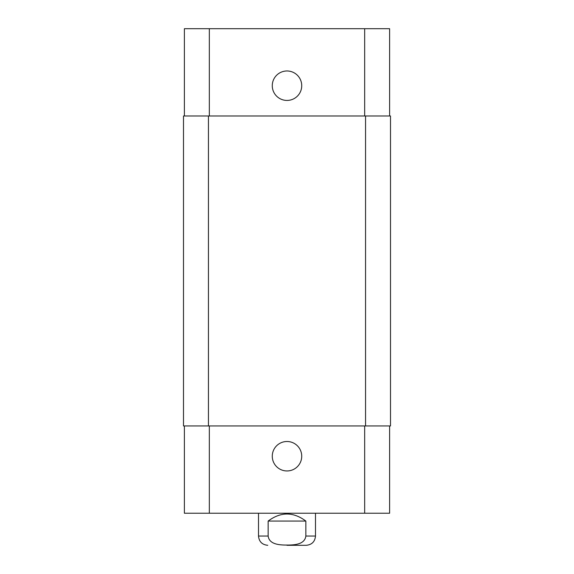 <?xml version="1.0" encoding="UTF-8"?>
<svg xmlns="http://www.w3.org/2000/svg" width="574" height="574" viewBox="0 0 574 574"><rect width="100%" height="100%" fill="white"/><g stroke="black" fill="none" stroke-linecap="round" stroke-linejoin="round"><path stroke-width="0.86" d="M287 545.3L306.236 545.3L287 545.3M305.856 521.07L305.856 536.037C304.737 544.719 293.866 545.063 287 545.049C280.134 545.063 269.263 544.719 268.144 536.037L268.144 521.07L305.856 521.07C293.285 511.671 280.715 511.671 268.144 521.07M272.27 456.23A14.73 14.73 0 0 1 294.362 443.472A14.73 14.73 0 0 1 294.362 468.987A14.73 14.73 0 0 1 272.27 456.23M272.27 85.705A14.73 14.73 0 0 1 294.362 72.948A14.73 14.73 0 0 1 294.362 98.463A14.73 14.73 0 0 1 272.27 85.705M389.61 115.991L389.61 28.7L184.39 28.7L184.39 115.991M389.61 425.951L389.61 513.235L184.39 513.235L184.39 425.951M365.559 425.951L390.499 425.951L390.499 115.991L183.501 115.991L183.501 425.951L365.559 425.951L365.559 115.991M390.499 425.951L390.499 115.991M268.144 536.037L258.501 536.037C259.046 541.662 262.131 544.748 267.764 545.3M315.499 513.235L315.499 536.037L305.856 536.037M209.331 425.951L209.331 513.235M364.669 425.951L364.669 513.235M209.331 115.991L209.331 28.7M364.669 115.991L364.669 28.7M208.441 425.951L208.441 115.991M315.499 536.037C314.954 541.662 311.869 544.748 306.236 545.3M258.501 513.235L258.501 536.037"/></g></svg>
